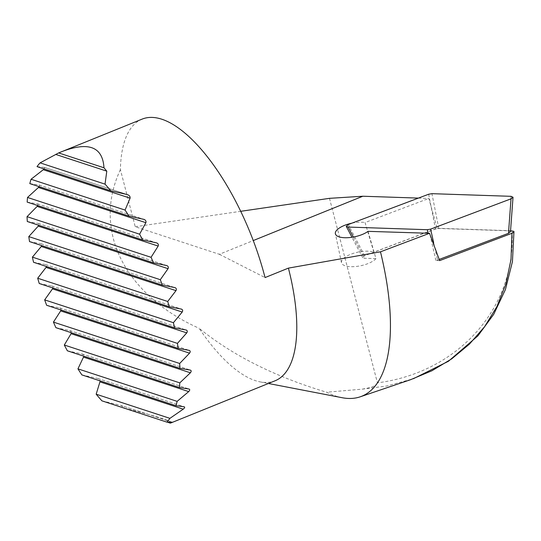 <?xml version="1.0" encoding="UTF-8"?>
<svg xmlns="http://www.w3.org/2000/svg" width="541" height="541" viewBox="0 0 541 541"><rect width="100%" height="100%" fill="white"/><g stroke="black" fill="none" stroke-linecap="round" stroke-linejoin="round"><path stroke-width="0.41" stroke-dasharray="2.71 2.03" d="M342.128 397.709A193.063 76.058 68 0 1 326.629 392.218L362.342 389.148L386.991 385.97L413.338 378.734M418.423 198.094L428.803 198.446L437.142 228.255L373.858 252.174L365.053 222.54L428.803 198.446M510.548 230.716L437.142 228.255M512.05 230.764C516.364 307.274 458.694 372.424 377.422 382.852L329.476 198.337M351.812 223.196A18.279 6.938 168.1 0 1 365.053 222.54M142.067 119.142A146.219 57.603 -112 0 0 120.4 169.617L135.236 226.72L219.348 254.29L253.249 240.569M219.348 254.29L265.049 277.574M275.119 380.769A146.219 57.603 68 0 1 260.201 381.899A146.219 57.603 68 0 1 199.095 328.259C232.677 355.518 275.193 376.834 326.629 392.218M101.931 400.84L120.914 405.419L124.998 408.286C158.182 416.644 173.404 421.561 170.658 423.042M172.018 422.163L120.914 405.419L172.058 422.169M81.887 374.906L97.907 378.504L99.361 379.478L100.227 380.918M67.361 350.791L82.056 353.949L83.03 354.551L83.909 356.215M55.892 327.67L69.748 330.558L70.641 331.139L71.317 332.729M46.648 305.28L59.855 307.957L60.687 308.526L61.214 310.054M39.25 283.498L51.895 285.993L52.673 286.541L53.079 288.028M33.549 262.27L45.667 264.59L46.391 265.124L46.682 266.578M120.4 169.617C110.053 191.859 107.585 214.398 112.995 237.235C121.962 274.585 153.901 308.35 199.095 328.259M29.525 241.59L41.116 243.741L41.772 244.255L41.955 245.668M27.293 221.506L38.31 223.46L38.898 223.947L38.952 225.327M27.165 202.104L37.478 203.829L37.985 204.288L37.904 205.621M29.816 183.615L39.155 185.022L39.554 185.441L39.277 186.713M44.605 167.446L44.234 168.975M37.045 166.621L44.484 167.419L127.473 194.618M377.422 382.852C374.636 387.606 367.603 387.998 362.342 389.148M135.236 226.72L240.677 211.315M368.029 231.352L375.968 258.639A18.279 6.938 168.1 0 1 356.6 266.415A18.279 6.938 168.1 0 1 341.479 262.703A18.279 6.938 168.1 0 1 353.124 253.425A18.279 6.938 168.1 0 1 373.858 252.174M439.319 259.376L435.87 260.485L439.657 260.613M375.968 258.639L364.512 258.26L362.666 257.604L364.607 255.751L435.498 229.039L438.785 228.471L508.574 230.804L510.474 231.744M124.998 408.286L167.27 422.142M435.87 260.485L429.797 233.678M38.147 223.419L166.804 265.584M59.659 307.903L189.282 350.392M69.539 330.504L190.398 370.118M81.819 353.888L189.113 389.053M39.013 184.981L143.947 219.375M37.329 203.788L156.626 242.895M40.954 243.7L175 287.629M45.498 264.549L181.445 309.107M51.72 285.946L186.226 330.03M97.63 378.423L184.305 406.832M433.639 242.578L437.588 260.025M353.368 237.032L364.512 258.26M438.785 228.471L431.941 193.671M511.123 196.322L508.574 230.804M364.607 255.751L348.221 224.549M428.648 194.239L435.498 229.039M260.201 381.899L268.41 383.481M341.479 262.703L335.379 233.753M38.296 223.453L167 265.638M59.855 307.957L189.431 350.426M69.748 330.558L190.533 370.145M82.056 353.949L189.222 389.074M39.121 185.008L144.183 219.443M37.457 203.822L156.843 242.95M44.558 167.433L127.696 194.679M41.109 243.734L175.183 287.677M45.674 264.59L181.62 309.148M51.902 285.993L186.388 330.071M97.901 378.504L184.38 406.846M362.666 257.604L351.981 237.262"/><path stroke-width="0.81" d="M101.931 400.84A146.219 57.603 68 0 1 96.176 394.193L169.915 418.355A146.219 57.603 68 0 1 166.865 422.115L101.931 400.84M81.887 374.906A146.219 57.603 68 0 1 77.951 368.854L177.144 401.368A146.219 57.603 68 0 1 175.906 405.723L81.887 374.906M64.305 345.023L179.795 382.879A146.219 57.603 68 0 1 179.436 387.525L67.361 350.791A146.219 57.603 68 0 1 64.305 345.023L71.081 333.689L190.385 372.79C191.433 371.484 191.433 370.592 190.398 370.118L179.91 368.32L55.892 327.67A146.219 57.603 68 0 1 53.437 322.105L179.666 363.478A146.219 57.603 68 0 1 179.91 368.32M46.648 305.28A146.219 57.603 68 0 1 44.666 299.87L177.434 343.386A146.219 57.603 68 0 1 178.158 348.384L46.648 305.28M39.25 283.498A146.219 57.603 68 0 1 37.694 278.23L173.411 322.707A146.219 57.603 68 0 1 174.56 327.846L39.25 283.498M33.549 262.27A146.219 57.603 68 0 1 32.399 257.131L167.71 301.479A146.219 57.603 68 0 1 169.265 306.754L33.549 262.27M29.525 241.59A146.219 57.603 68 0 1 28.801 236.593L160.312 279.697A146.219 57.603 68 0 1 162.293 285.107L29.525 241.59M151.061 257.306A146.219 57.603 68 0 1 153.522 262.879L27.293 221.506A146.219 57.603 68 0 1 27.05 216.664L151.061 257.306L158.175 246.081C158.696 244.6 158.182 243.531 156.626 242.895L142.655 239.954L27.165 202.104A146.219 57.603 68 0 1 27.523 197.458L139.598 234.192A146.219 57.603 68 0 1 142.655 239.954M29.816 183.615A146.219 57.603 68 0 1 31.053 179.254L125.066 210.07A146.219 57.603 68 0 1 129.008 216.123L29.816 183.615M37.045 166.621A146.219 57.603 68 0 1 40.095 162.861L105.028 184.143A146.219 57.603 68 0 1 110.783 190.79L37.045 166.621M351.812 223.196A18.279 6.938 168.1 0 0 335.379 233.753A18.279 6.938 168.1 0 0 348.614 237.641A18.279 6.938 168.1 0 0 368.029 231.352L429.513 233.286L439.657 260.613L511.975 233.279L513.632 232.305L513.842 231.345L510.548 230.716M429.513 233.286L380.472 251.822A193.063 76.058 68 0 1 360.225 396.81A193.063 76.058 68 0 1 342.128 397.709L268.41 383.481M410.484 379.735L431.901 370.761L451.674 358.886L469.439 344.117L484.553 326.757L496.868 306.659L505.862 284.066L511.002 259.504L511.975 233.279M240.677 211.315L329.476 198.337L362.822 196.234L418.423 198.094M253.249 240.569L362.822 196.234M380.472 251.822L288.407 268.12L265.049 277.574A146.219 57.603 -112 0 0 142.067 119.142L58.644 152.927L40.095 162.861M288.407 268.12A146.219 57.603 68 0 1 275.119 380.769L170.658 423.042L172.018 422.163L166.865 422.115M100.227 380.918L96.176 394.193M83.909 356.215L77.951 368.854M71.317 332.729L71.081 333.689M61.214 310.054L53.437 322.105M53.079 288.028L44.666 299.87M46.682 266.578L37.694 278.23M41.955 245.668L32.399 257.131M38.952 225.327L28.801 236.593M37.904 205.621L27.05 216.664M39.277 186.713L27.523 197.458M44.234 168.975L31.053 179.254M105.028 184.143L106.793 171.166L103.98 167.784C102.648 146.537 88.305 141.262 60.957 151.96M125.066 210.07L130.083 198.155C130.273 196.539 129.407 195.362 127.473 194.618L110.783 190.79M139.598 234.192L145.887 222.696C146.286 221.161 145.644 220.059 143.947 219.375L129.008 216.123M160.312 279.697L168.048 268.681C168.664 267.227 168.251 266.199 166.804 265.584L153.522 262.879M167.71 301.479L175.994 290.639C176.691 289.225 176.359 288.218 175 287.629L162.293 285.107M173.411 322.707L182.209 312.035C182.986 310.649 182.73 309.668 181.445 309.107L169.265 306.754M177.434 343.386L186.76 332.884C187.612 331.525 187.436 330.571 186.226 330.03L174.56 327.846M179.666 363.478L189.56 353.165C190.5 351.826 190.412 350.899 189.282 350.392L178.158 348.384M179.795 382.879L190.385 372.79M177.144 401.368L188.701 391.596C189.891 390.338 190.026 389.493 189.113 389.053L179.436 387.525M169.915 418.355L183.223 409.165C184.657 407.982 185.015 407.204 184.305 406.832L175.906 405.723M508.479 233.313L511.022 198.831L513.024 197.262L510.474 231.744L508.479 233.313L439.319 259.376M58.644 152.927L103.98 167.784M167.27 422.142L170.334 423.143M428.134 233.367L427.302 229.709L348.127 227.058L353.368 237.032M427.302 229.709L430.595 229.141L433.639 242.578M511.022 198.831L430.595 229.141M513.024 197.262L511.123 196.322L431.941 193.671L428.648 194.239L348.221 224.549L346.281 226.409L348.127 227.058M38.594 187.531L145.887 222.696M37.309 206.466L158.175 246.081M38.425 226.192L168.048 268.681M60.903 310.994L189.56 353.165M83.76 357.202L188.701 391.596M55.696 154.415L106.793 171.166M43.402 169.746L130.083 198.155M41.481 246.554L175.994 290.639M46.262 267.477L182.209 312.035M52.714 288.948L186.76 332.884M100.234 381.96L183.223 409.165M360.225 396.81L410.409 379.762M513.95 231.643L512.442 261.607L505.436 289.543L493.737 314.287L477.919 335.846L448.421 361.273L413.338 378.734M351.981 237.262L346.281 226.409"/></g></svg>
